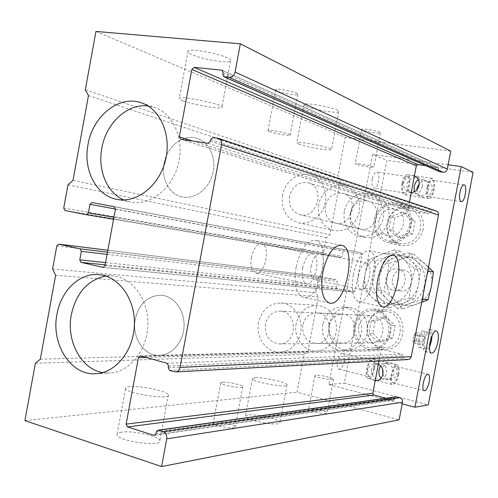 <?xml version="1.0" encoding="UTF-8"?>
<svg xmlns="http://www.w3.org/2000/svg" width="498" height="498" viewBox="0 0 498 498"><rect width="100%" height="100%" fill="white"/><g stroke="black" fill="none" stroke-linecap="round" stroke-linejoin="round"><path stroke-width="0.37" stroke-dasharray="2.49 1.87" d="M428.485 267.077L413.545 253.93L408.043 252.785L417.243 261.73L428.124 271.08M426.861 275.512L424.645 285.049C426.101 275.761 423.63 267.986 417.243 261.73C410.464 256.016 402.95 254.596 394.696 257.478C386.672 260.933 381.661 267.127 379.669 276.066L377.889 289.929L383.721 290.564L394.13 299.709L403.025 308.804L421.713 302.317M422.721 299.211L409.175 303.774L397.385 308.411L386.747 299.043L377.889 289.929M403.025 308.804L397.385 308.411M85.314 89.771L338.042 175.477L340.495 179.411L330.012 234.745L326.271 237.627L323.395 252.791L324.366 254.41L340.564 257.553L342.051 256.395L343.11 250.83L344.628 249.679L361.137 252.803L362.152 254.453L355.199 290.969L353.792 292.127L103.117 267.395M88.47 95.585L340.495 179.411M72.988 180.326L330.012 234.745M95.971 31.43L345.251 137.398L338.042 175.477M414.878 268.808L411.255 283.244C412.755 273.639 410.228 265.608 403.673 259.147L414.878 268.808L420.524 269.779L418.575 284.234L415.021 298.458L409.294 297.897L395.344 302.616C403.791 299.174 409.095 292.718 411.255 283.244L409.294 297.897M420.524 269.779L411.093 260.56L400.143 251.141L388.272 256.258C380.148 259.769 375.075 266.063 373.058 275.133C371.595 284.308 373.979 292.083 380.211 298.451L389.293 307.839L402.907 303.251C411.23 299.871 416.453 293.534 418.575 284.234C420.051 274.796 417.561 266.909 411.093 260.56C404.233 254.764 396.626 253.326 388.272 256.258L374.857 260.989L368.707 259.919L380.528 254.783L394.267 249.921L403.673 259.147C396.713 253.245 389 251.795 380.528 254.783C372.286 258.362 367.144 264.768 365.09 274.006L363.291 288.336L369.51 289.014L380.211 298.451C386.859 304.371 394.428 305.971 402.907 303.251L415.021 298.458M368.707 259.919L365.09 274.006C363.602 283.35 366.018 291.262 372.33 297.742C379.065 303.768 386.741 305.392 395.344 302.616L383.273 307.422L372.33 297.742L363.291 288.336M374.857 260.989L373.058 275.133L369.51 289.014M413.545 253.93L401.954 258.86C394.036 262.247 389.094 268.335 387.139 277.118C385.72 286.008 388.054 293.54 394.13 299.709C400.622 305.442 407.993 306.992 416.253 304.365C424.358 301.097 429.438 294.965 431.498 285.97C432.93 276.844 430.49 269.206 424.184 263.056C417.498 257.435 410.091 256.034 401.954 258.86L388.907 263.43L387.139 277.118L383.721 290.564M388.907 263.43L383.143 262.427L379.669 276.066C378.231 285.105 380.59 292.768 386.747 299.043C393.32 304.876 400.797 306.451 409.175 303.774C417.399 300.45 422.553 294.206 424.645 285.049L423.182 294.679M383.143 262.427L394.696 257.478L408.043 252.785M399.919 290.844L400.772 290.975C412.942 292.855 415.842 271.547 403.604 270.109C391.453 267.631 387.687 288.846 399.919 290.844M393.545 290.129L394.404 290.259C406.729 292.164 409.667 270.526 397.286 269.076C384.985 266.561 381.163 288.099 393.545 290.129M400.143 251.141L394.267 249.921M123.778 199.959L130.37 202.051C149.668 206.11 171.773 189.321 178.141 164.751C184.733 140.249 173.852 114.054 155.027 107.593L148.006 105.974M102.731 372.572L110.095 372.996C129.822 372.012 147.427 349.932 147.887 324.659C148.591 299.379 132.126 277.23 112.604 275.842L105.788 276.035M164.072 163.487C161.016 178.676 169.214 194.301 181.907 196.866C194.369 199.791 208.65 189.383 212.652 174.051C216.811 158.762 209.633 142.322 197.364 138.432C183.507 133.458 166.874 146.244 164.072 163.487C161.016 178.676 169.214 194.301 181.907 196.866C194.369 199.791 208.65 189.383 212.652 174.051C216.811 158.762 209.633 142.322 197.364 138.432C183.507 133.458 166.874 146.244 164.072 163.487M318.683 204.784C317.251 218.105 322.281 226.702 333.76 230.574C345.705 231.937 354.072 226.304 358.84 213.679C361.255 200.383 356.966 191.244 345.973 186.271C334.531 182.181 320.849 191.618 318.683 204.784M325.331 205.904C324.379 214.688 327.665 220.409 335.191 223.054C351.607 227.86 359.936 197.818 343.34 193.504C334.27 191.998 328.269 196.125 325.331 205.904M350.66 212.702C349.758 221.037 352.926 226.472 360.16 229.005C375.928 233.606 383.871 205.151 367.929 200.999C359.22 199.536 353.462 203.433 350.66 212.702M344.261 211.613C342.917 224.256 347.76 232.429 358.797 236.133C370.269 237.459 378.287 232.143 382.844 220.184C385.141 207.591 381.007 198.914 370.45 194.152C359.456 190.224 346.322 199.125 344.261 211.613M350.25 213.212C348.924 225.694 353.723 233.767 364.654 237.434C376.015 238.747 383.952 233.506 388.452 221.71C390.725 209.272 386.629 200.7 376.177 195.994C365.289 192.11 352.291 200.887 350.25 213.212M135.282 319.168C131.472 337.246 144.103 356.425 159.665 355.36C172.439 355.024 183.818 341.261 184.067 325.48C184.472 309.694 173.721 295.806 161.022 295.19C147.707 295.7 139.123 303.687 135.282 319.168C131.472 337.246 144.103 356.425 159.665 355.36C172.439 355.024 183.818 341.261 184.067 325.48C184.472 309.694 173.721 295.806 161.022 295.19C147.707 295.7 139.123 303.687 135.282 319.168M296.223 323.563C293.222 337.383 303.967 352.005 316.834 351.158C328.717 349.428 335.341 341.858 336.704 328.443C335.627 315.029 329.19 307.328 317.394 305.349C306.345 305.672 299.292 311.748 296.223 323.563M302.778 325.101C302.062 336.026 306.575 342.163 316.323 343.502C333.374 343.956 333.71 312.862 316.697 312.949C309.432 313.254 304.795 317.307 302.778 325.101M329.19 325.754C328.518 336.119 332.869 341.933 342.244 343.209C358.622 343.632 358.89 314.163 342.549 314.232C335.565 314.518 331.114 318.359 329.19 325.754M322.885 324.291C320.021 337.407 330.386 351.277 342.749 350.461C354.159 348.818 360.502 341.647 361.791 328.935C360.739 316.218 354.545 308.916 343.203 307.023C332.583 307.322 325.81 313.08 322.885 324.291M329.128 324.466C326.296 337.407 336.567 351.102 348.812 350.299C360.11 348.681 366.391 341.597 367.655 329.047C366.609 316.498 360.471 309.283 349.247 307.415C338.727 307.708 332.023 313.391 329.128 324.466M436.273 210.965L432.301 210.274L428.79 213.823L408.976 210.573L180.519 139.284M168.523 366.018L402.95 355.809L402.745 356.885L403.816 358.647L408.155 359.544M402.95 355.809L401.886 354.047L382.246 349.428L380.989 350.573L378.978 361.094M155.046 435.09L393.047 400.087L385.906 398.213M393.047 400.087L393.576 400.112L394.665 398.998L394.87 397.921L395.966 396.8M105.595 262.602L336.243 286.985L337.295 281.426L336.312 279.783L320.096 276.44L318.701 277.579L315.838 292.712L318.253 296.814L307.826 351.825L304.135 354.495L297.001 392.156L399.122 419.87M336.243 286.985L337.233 288.641L353.792 292.127M344.628 249.679L92.012 202.524L344.628 249.679M450.758 151.149L345.251 137.398M223.098 72.621L438.806 168.99L438.601 170.079L439.348 171.629M438.806 168.99L437.711 167.34L425.865 165.691M192.763 141.065L408.086 208.961L409.418 202.007M408.086 208.961L408.976 210.573M121.587 432.158C118.063 432.662 116.532 433.609 116.993 434.997C118.568 441.514 163.587 447.204 159.864 440.506C158.98 436.099 132.617 430.372 121.587 432.158M247.792 415.021L245.315 416.459C245.526 420.742 281.968 426.948 279.963 422.379C279.901 419.198 255.667 413.676 247.792 415.021M214.962 422.217L213.194 423.281C213.518 426.22 236.706 429.899 235.268 426.792C235.118 424.676 220.16 421.308 214.962 422.217M309.594 408.933L308.555 409.53C308.474 411.566 327.964 415.17 327.099 412.96C327.223 411.398 313.441 408.229 309.594 408.933M24.9 420.623L297.001 392.156M35.377 363.26L304.135 354.495M40.307 359.201L307.826 351.825M55.645 275.226L318.253 296.814M52.583 269.02L315.838 292.712M251.303 257.466C250.121 266.063 251.558 271.236 255.617 272.997C264.905 275.836 271.242 245.309 261.643 244.001C256.949 243.995 253.501 248.483 251.303 257.466M311.157 265.969C310.042 273.707 311.119 278.314 314.387 279.789C321.814 282.073 327.391 254.777 319.697 253.812C315.925 253.893 313.08 257.952 311.157 265.969M67.952 184.87L326.271 237.627M130.015 386.604C126.536 386.878 125.048 387.575 125.558 388.701C127.37 393.968 172.339 400.236 168.386 394.74C167.334 391.185 140.922 385.601 130.015 386.604M254.814 377.733L252.405 378.785C252.779 382.215 289.226 388.565 287.066 384.842C286.879 382.296 262.583 376.961 254.814 377.733M222.457 382.227L220.739 383.012C221.174 385.371 244.362 389.193 242.812 386.66C242.582 384.96 227.586 381.705 222.457 382.227M315.993 375.231L314.979 375.666C314.985 377.285 334.482 380.914 333.542 379.115C333.604 377.87 319.791 374.813 315.993 375.231M191.506 54.463C188.312 52.993 187.155 51.86 188.026 51.064C191.562 47.136 236.152 57.637 230.506 61.005C228.277 63.713 201.435 59.194 191.506 54.463M182.928 100.783C179.697 99.563 178.489 98.685 179.311 98.162C182.604 95.523 227.25 105.433 221.84 107.549C219.78 109.386 193 104.717 182.928 100.783M305.915 106.311L304.023 104.549C305.579 101.723 342.101 109.118 338.746 111.571C337.669 113.706 312.949 109.728 305.915 106.311M298.794 144.115L296.833 142.752C298.221 140.797 334.737 148.049 331.544 149.637C330.597 151.112 305.934 146.947 298.794 144.115M277.056 90.985L275.711 89.702C276.95 87.816 300.113 92.709 297.767 94.352C296.951 95.741 281.7 93.257 277.056 90.985M269.443 131.572L268.049 130.576C269.181 129.287 292.345 134.03 290.11 135.089C289.375 136.041 274.155 133.445 269.443 131.572M362.525 130.078L361.729 129.349C362.307 127.949 381.91 131.709 380.385 132.922C380.005 134.024 365.943 131.777 362.525 130.078M356.045 164.209L355.223 163.637C355.715 162.665 375.305 166.4 373.867 167.197C373.544 167.969 359.519 165.61 356.045 164.209M302.66 267.924C301.39 276.757 302.647 282.03 306.419 283.748C315.066 286.475 321.559 255.113 312.595 253.943C308.2 254.017 304.888 258.68 302.66 267.924M296.111 267.034C293.708 283.879 296.073 293.957 303.207 297.262C319.872 302.603 332.328 242.439 315.016 240.266C306.675 240.466 300.375 249.392 296.111 267.034M358.454 275.506C357.271 283.437 358.187 288.118 361.206 289.562C368.084 291.747 373.786 263.778 366.64 262.932C363.129 263.087 360.396 267.277 358.454 275.506M353.256 274.803C351.009 289.936 352.746 298.887 358.467 301.645C371.695 305.89 382.62 252.324 368.856 250.731C362.183 251.054 356.985 259.078 353.256 274.803M389.293 307.839L383.273 307.422M374.546 368.396C372.952 375.025 370.805 378.362 368.109 378.412C363.279 377.403 368.389 356.985 372.971 358.915C374.87 359.942 375.392 363.104 374.546 368.396M380.995 378.231L386.093 379.7C390.146 379.196 392.785 377.036 394.011 373.22C393.588 367.082 390.401 363.758 384.456 363.254L380.466 365.968M398.717 374.39C397.118 381.107 395.026 384.512 392.443 384.593C387.836 383.647 392.953 362.955 397.317 364.841C399.122 365.856 399.589 369.037 398.717 374.39M371.228 370.114C372.548 366.117 375.349 363.926 379.625 363.54C389.567 362.345 387.432 380.08 381.163 380.179C375.094 379.837 371.788 376.482 371.228 370.114M398.039 374.446C396.725 379.955 395.014 382.744 392.897 382.813C389.119 382.041 393.308 365.078 396.894 366.621C398.369 367.456 398.749 370.064 398.039 374.446M414.243 191.662L417.343 195.154C427.166 199.275 434.791 183.606 423.524 179.734L418.494 179.772M416.951 189.651C417.156 193.1 418.756 195.459 421.75 196.729C430.583 200.408 436.858 184.739 427.838 181.465C424.713 180.369 421.881 181.054 419.347 183.513M427.103 187.086C426.126 193.71 426.767 197.532 429.027 198.553C433.696 199.58 437.026 178.377 432.189 178.334C430.054 178.595 428.361 181.515 427.103 187.086M422.223 186.358C421.059 192.24 417.996 194.662 413.047 193.622C408.696 191.848 406.617 188.655 406.804 184.042C409.325 178.527 413.458 176.51 419.21 177.998C421.918 179.28 422.927 182.063 422.223 186.358M402.023 183.326C401.077 189.869 401.793 193.654 404.171 194.687C409.07 195.745 412.3 174.798 407.24 174.711C405.011 174.954 403.268 177.823 402.023 183.326M402.701 183.575C401.923 188.941 402.515 192.041 404.463 192.888C408.478 193.753 411.124 176.585 406.978 176.516C405.148 176.715 403.722 179.068 402.701 183.575M372.267 179.006C371.52 184.291 372.187 187.36 374.247 188.213C378.48 189.109 381.032 172.196 376.675 172.084C374.745 172.264 373.282 174.568 372.267 179.006M344.417 361.137C343.122 366.491 341.311 369.161 338.982 369.161C334.812 368.283 338.989 351.818 342.96 353.443C344.604 354.302 345.089 356.867 344.417 361.137M373.836 368.439C372.529 373.88 370.773 376.613 368.564 376.65C364.604 375.828 368.788 359.089 372.548 360.677C374.104 361.517 374.533 364.106 373.836 368.439M420.542 228.669C417.224 239.743 410.259 244.692 399.651 243.51C389.71 239.918 385.701 232.535 387.625 221.355C391.777 210.766 399.066 206.471 409.487 208.463C417.99 212.03 421.675 218.765 420.542 228.669M392.542 230.281L401.369 238.281L412.686 233.805L415.089 221.243L406.15 213.287L394.92 217.85L392.542 230.281L388.77 229.323L397.653 237.39L401.369 238.281M372.834 333.442L381.536 341.933L392.717 338.018L395.113 325.524L386.292 317.07L375.193 321.073L372.834 333.442L368.894 333.405L377.652 341.964L381.536 341.933M367.617 325.81C365.215 336.76 374.073 348.332 384.593 347.685C405.328 347.99 405.546 311.53 384.873 311.387C375.841 311.648 370.089 316.454 367.617 325.81M355.485 325.487C353.02 336.729 362.052 348.619 372.797 347.959C393.98 348.27 394.229 310.802 373.114 310.665C363.889 310.939 358.012 315.881 355.485 325.487M353.985 325.144C351.289 337.432 361.193 350.424 372.946 349.658C383.784 348.114 389.797 341.398 390.992 329.502C389.971 317.6 384.07 310.758 373.288 308.978C363.185 309.246 356.755 314.636 353.985 325.144M367.462 325.511C364.841 337.445 374.527 350.057 386.006 349.303C408.497 349.552 408.721 310.055 386.311 309.824C376.438 310.08 370.157 315.309 367.462 325.511M282.528 195.123C280.984 209.409 286.25 218.61 298.333 222.712C309.196 225.245 321.484 216.916 324.833 204.46C328.319 192.047 322.007 178.514 311.331 175.122C299.267 170.808 284.844 181.011 282.528 195.123M289.525 196.287C288.498 205.718 291.94 211.831 299.858 214.638C317.151 219.718 326.028 187.422 308.53 182.891C298.974 181.328 292.643 185.791 289.525 196.287M378.866 220.272C378.026 228.103 381.051 233.226 387.948 235.629C402.969 239.992 410.47 213.306 395.294 209.341C387.002 207.927 381.524 211.575 378.866 220.272M258.562 322.536C255.368 337.351 266.611 353.038 280.169 352.136C291.305 351.837 301.072 340.613 301.166 327.752C301.402 314.898 291.965 303.531 280.884 302.977C269.256 303.338 261.817 309.862 258.562 322.536M265.446 324.179C264.656 335.901 269.393 342.481 279.646 343.925C297.605 344.411 298.047 311.02 280.131 311.132C272.481 311.468 267.588 315.819 265.446 324.179M358.616 326.476C358 336.218 362.158 341.684 371.097 342.879C386.703 343.271 386.902 315.614 371.327 315.664C364.673 315.925 360.434 319.529 358.616 326.476M416.179 340.42L417.187 335.16L416.029 332.508L413.844 335.142L412.823 340.445L414 343.072L416.179 340.42L422.447 341.852L423.462 336.58L422.323 333.928L420.156 336.567L419.135 341.889L420.287 344.523L422.447 341.852M414 343.072L420.287 344.523M412.823 340.445L419.135 341.889M413.844 335.142L420.156 336.567M416.029 332.508L422.323 333.928M417.187 335.16L423.462 336.58M424.252 339.213C423.007 344.566 421.395 347.299 419.422 347.417C415.737 346.832 419.627 329.651 423.132 331.021C424.632 331.842 425.006 334.575 424.252 339.213M429.899 343.24C428.597 347.106 427.216 348.992 425.753 348.886C422.117 348.314 426.014 331.07 429.463 332.434C430.776 333.056 431.206 335.353 430.764 339.312M429.544 347.125C428.006 350.418 426.525 351.943 425.093 351.694C420.219 350.928 425.454 327.79 430.079 329.62C431.405 330.106 432.071 332.116 432.071 335.652M427.751 187.335C426.948 192.763 427.471 195.901 429.326 196.735C433.148 197.575 435.881 180.195 431.922 180.164C430.166 180.376 428.778 182.766 427.751 187.335M448.138 164.794L372.616 154.424L386.809 160.281L344.348 383.099L428.249 404.905M372.616 154.424L328.836 384.587L344.348 383.099M473.1 172.308L386.809 160.281M328.836 384.587L402.197 403.866M423.256 229.254C419.658 241.275 412.101 246.659 400.591 245.414C389.722 241.524 385.334 233.487 387.432 221.293C391.963 209.751 399.919 205.089 411.286 207.299C420.499 211.196 424.489 218.516 423.256 229.254M382.937 374.44C384.599 377.814 387.183 379.42 390.687 379.252C400.18 378.623 398.537 361.897 389.112 362.98C385.707 363.422 383.491 365.395 382.458 368.906M414.38 176.062C409.032 174.972 405.459 177.238 403.673 182.866C403.137 187.236 404.725 190.273 408.435 191.973L411.255 192.402M378.324 364.499L374.764 363.826C371.11 364.324 368.8 366.497 367.841 370.356C367.437 376.202 369.896 379.644 375.231 380.684M411.199 225.93C407.495 238.318 399.751 243.877 387.967 242.613C376.843 238.623 372.361 230.35 374.521 217.788C379.171 205.898 387.313 201.074 398.954 203.327C408.385 207.324 412.469 214.856 411.199 225.93M409.624 225.662C406.219 237.042 399.097 242.14 388.266 240.939C378.113 237.26 374.029 229.678 376.002 218.199C380.248 207.324 387.699 202.898 398.344 204.921C407.028 208.569 410.788 215.478 409.624 225.662M377.652 341.964L388.913 338.024L392.717 338.018M388.913 338.024L391.328 325.418L395.113 325.524M391.328 325.418L382.452 316.884L386.292 317.07M382.452 316.884L371.278 320.924L375.193 321.073M371.278 320.924L368.894 333.405M397.653 237.39L409.051 232.871L412.686 233.805M409.051 232.871L411.479 220.197L415.089 221.243M411.479 220.197L402.477 212.173L406.15 213.287M402.477 212.173L391.167 216.779L394.92 217.85M391.167 216.779L388.77 229.323M222.774 74.339L438.601 170.079M222.506 70.548L437.711 167.34M180.762 139.34L409.151 210.617M207.996 143.256L428.79 213.823M210.33 141.245L430.44 212.596M210.648 139.533L430.646 211.507M212.988 137.516L432.301 210.274M217.794 138.195L435.738 210.828M174.306 371.788L407.19 359.456M169.644 370.487L403.816 358.647M168.206 367.711L402.745 356.885M167.085 363.254L401.886 354.047M140.629 355.977L382.582 349.465M146.082 357.477L380.989 350.573M155.942 433.627L394.665 398.998M156.26 431.94L394.87 397.921M56.803 245.912L318.701 277.579M320.096 276.44L107.867 250.22L320.189 276.458M107.512 252.156L336.312 279.783M107.107 254.366L337.295 281.426M105.178 264.855L337.233 288.641M103.285 267.401L353.655 292.102M105.041 265.59L355.199 290.969M115.412 209.216L362.152 254.453M114.086 206.72L361.137 252.803M115.436 209.029L343.11 250.83M113.93 217.277L342.051 256.395M340.564 257.553L113.556 219.294L340.532 257.547M64.952 210.473L324.366 254.41M63.719 208.046L323.395 252.791M394.404 290.259L400.772 290.975M397.286 269.076L403.604 270.109M116.825 199.368L130.37 202.051M141.874 103.018L155.027 107.593M96.114 373.693L110.095 372.996M98.766 274.628L112.604 275.842M298.333 222.712L333.76 230.574M311.331 175.122L345.973 186.271M335.191 223.054L360.16 229.005M343.34 193.504L367.929 200.999M358.797 236.133L364.654 237.434M370.45 194.152L376.177 195.994M280.169 352.136L316.834 351.158M280.884 302.977L317.394 305.349M316.323 343.502L342.244 343.209M316.697 312.949L342.549 314.232M342.749 350.461L348.812 350.299M343.203 307.023L349.247 307.415M438.072 167.453L222.102 70.274M382.246 349.428L140.175 355.921M393.576 400.112L154.417 435.345M125.558 388.701L116.993 434.997M168.386 394.74L159.864 440.506M252.405 378.785L245.315 416.459M287.066 384.842L279.963 422.379M220.739 383.012L213.194 423.281M242.812 386.66L235.268 426.792M314.979 375.666L308.555 409.53M333.542 379.115L327.099 412.96M188.026 51.064L179.311 98.162M230.506 61.005L221.84 107.549M304.023 104.549L296.833 142.752M338.746 111.571L331.544 149.637M275.711 89.702L268.049 130.576M297.767 94.352L290.11 135.089M361.729 129.349L355.223 163.637M380.385 132.922L373.867 167.197M312.595 253.943L261.643 244.001M306.419 283.748L255.617 272.997M341.23 245.178L315.016 240.266M329.271 302.977L303.207 297.262M366.64 262.932L319.697 253.812M361.206 289.562L314.387 279.789M392.897 255.244L368.856 250.731M382.377 306.799L358.467 301.645M368.109 378.412L392.443 384.593M372.971 358.915L397.317 364.841M392.897 382.813L424.196 390.737M396.894 366.621L428.087 374.247M417.343 195.154L421.75 196.729M423.524 179.734L427.838 181.465M432.189 178.334L407.24 174.711M429.027 198.553L404.171 194.687M406.978 176.516L376.675 172.084M404.463 192.888L374.247 188.213M338.982 369.161L368.564 376.65M342.96 353.443L372.548 360.677M372.797 347.959L384.593 347.685M373.114 310.665L384.873 311.387M372.946 349.658L386.006 349.303M373.288 308.978L386.311 309.824M299.858 214.638L387.948 235.629M308.53 182.891L395.294 209.341M279.646 343.925L371.097 342.879M280.131 311.132L371.327 315.664M419.422 347.417L425.753 348.886M423.132 331.021L429.463 332.434M425.093 351.694L431.461 353.182M430.079 329.62L436.453 331.033M464.005 184.851L431.922 180.164M461.31 201.684L429.326 196.735M376.364 380.646L381.163 380.179M374.764 363.826L379.625 363.54M386.093 379.7L390.687 379.252M384.456 363.254L389.112 362.98M408.435 191.973L413.047 193.622M414.697 176.186L419.21 177.998M411.286 207.299L398.954 203.327M400.591 245.414L387.967 242.613M409.487 208.463L398.344 204.921M399.651 243.51L388.266 240.939"/><path stroke-width="0.75" d="M426.861 275.512L428.124 271.08L433.416 271.989L428.485 267.077M421.713 302.317L428.075 299.74L422.721 299.211L423.182 294.679M89.951 204.348L92.012 202.524L114.086 206.72L115.412 209.216L105.041 265.59L103.117 267.395L81.043 262.378L79.773 259.869L81.342 251.334L80.072 248.838L58.677 244.145L56.803 245.912L52.583 269.02L55.645 275.226L40.307 359.201L35.377 363.26L24.9 420.623L161.576 466.57L166.737 438.856C167.091 435.333 165.896 432.961 163.145 431.729L157.804 430.216L156.26 431.94L155.942 433.627L154.417 435.345L153.689 435.289L127.488 426.923L126.119 424.14L138.425 357.701L140.175 355.921L140.629 355.977L167.085 363.254L168.523 366.018L168.206 367.711L169.644 370.487L175.645 371.925C177.935 371.608 179.405 370.101 180.052 367.412L221.56 144.613C221.934 141.519 220.925 139.434 218.541 138.369L212.988 137.516L210.648 139.533L210.33 141.245L207.996 143.256L180.762 139.34L179.33 136.832L191.817 69.409L194.102 67.342L221.591 70.137L222.102 70.274L223.098 72.621L222.774 74.339L223.789 76.704L229.124 77.346C232.136 77.308 234.122 75.559 235.068 72.092L240.341 43.818L95.971 31.43L85.314 89.771L88.47 95.585L72.988 180.326L67.952 184.87L63.719 208.046L64.952 210.473L86.366 214.713L88.383 212.901L89.951 204.348L115.436 209.029M223.789 76.704L439.348 171.629L443.152 172.221C445.293 172.296 446.681 171.244 447.316 169.059L450.758 151.149L240.341 43.818M433.416 271.989L431.498 285.97L428.075 299.74M148.006 105.974C127.395 103.235 105.962 123.373 101.816 148.236C97.564 170.079 106.977 192.826 123.778 199.959M88.009 144.576C82.979 169.83 96.17 195.708 116.825 199.368C136.34 203.483 158.744 186.327 165.218 161.252C171.922 136.24 160.929 109.554 141.874 103.018C119.576 94.402 92.597 115.978 88.009 144.576M105.788 276.035C87.773 279.907 76.287 292.756 71.332 314.58C66.035 340.694 80.987 369.199 102.731 372.572M56.99 314.138C50.746 344.056 70.94 376.002 96.114 373.693C116.071 372.703 133.918 350.181 134.416 324.391C135.151 298.607 118.512 276.029 98.766 274.628C79.562 272.705 60.955 290.751 56.99 314.138M175.645 371.925L408.155 359.544L409.661 359.058L411.273 356.649L438.483 215.03C438.719 213.063 437.979 211.706 436.273 210.965L218.541 138.369M126.119 424.14L372.815 393.289L378.978 361.094M372.815 393.289L373.855 395.057L385.906 398.213M161.576 466.57L399.122 419.87L402.521 402.191C402.739 399.944 401.842 398.45 399.844 397.703L395.966 396.8L157.804 430.216M194.102 67.342L417.959 164.589L425.865 165.691M417.959 164.589L416.34 165.84L409.418 202.007M322.741 272.462C320.258 289.537 322.43 299.709 329.271 302.977C345.263 308.194 357.875 247.213 341.23 245.178C333.193 245.464 327.03 254.559 322.741 272.462M377.658 279.727C375.343 295.046 376.911 304.066 382.377 306.799C395.039 310.933 406.088 256.719 392.897 255.244C386.485 255.636 381.406 263.797 377.658 279.727M380.466 365.968L379.152 369.535C378.548 373.276 379.159 376.177 380.995 378.231M429.151 382.171C427.838 387.774 426.182 390.631 424.196 390.737C420.654 390.027 424.862 372.778 428.199 374.278C429.575 375.087 429.892 377.721 429.151 382.171M418.494 179.772C416.34 181.029 414.89 183.37 414.131 186.787L414.243 191.662M419.347 183.513L417.106 187.908L416.951 189.651M430.764 339.312L429.899 343.24M432.071 335.652L431.529 340.632L429.544 347.125M437.854 342.07C436.173 349.297 434.044 353.001 431.461 353.182C426.655 352.428 431.897 329.215 436.453 331.033C438.414 332.129 438.875 335.808 437.854 342.07M459.978 192.172C459.137 197.687 459.579 200.862 461.31 201.684C464.883 202.493 467.715 184.845 464.005 184.851C462.356 185.088 461.011 187.528 459.978 192.172M402.197 403.866L414.915 407.208L461.229 166.587L448.138 164.794M461.229 166.587L473.1 172.308L428.249 404.905L414.915 407.208M382.458 368.906L382.937 374.44M411.255 192.402C419.528 192.483 422.416 178.894 414.697 176.186L414.38 176.062M375.231 380.684L376.364 380.646C384.026 380.229 385.583 367.418 378.324 364.499M235.068 72.092L447.316 169.059M229.124 77.346L443.152 172.221M224.281 76.835L439.697 171.729M221.591 70.137L222.506 70.548M191.817 69.409L416.34 165.84M179.33 136.832L192.763 141.065M221.56 144.613L438.483 215.03M180.052 367.412L411.273 356.649M138.425 357.701L146.082 357.477M127.488 426.923L373.855 395.057M153.689 435.289L155.046 435.09M158.52 430.272L396.483 396.831M163.145 431.729L399.844 397.703M166.737 438.856L402.521 402.191M58.801 244.163L107.867 250.226L58.677 244.145M80.072 248.838L107.512 252.156M81.342 251.334L107.107 254.366M79.773 259.869L105.595 262.602M81.043 262.378L105.178 264.855M102.937 267.37L103.285 267.401M88.383 212.901L113.93 217.277M86.397 214.719L113.556 219.294L86.366 214.713"/></g></svg>
